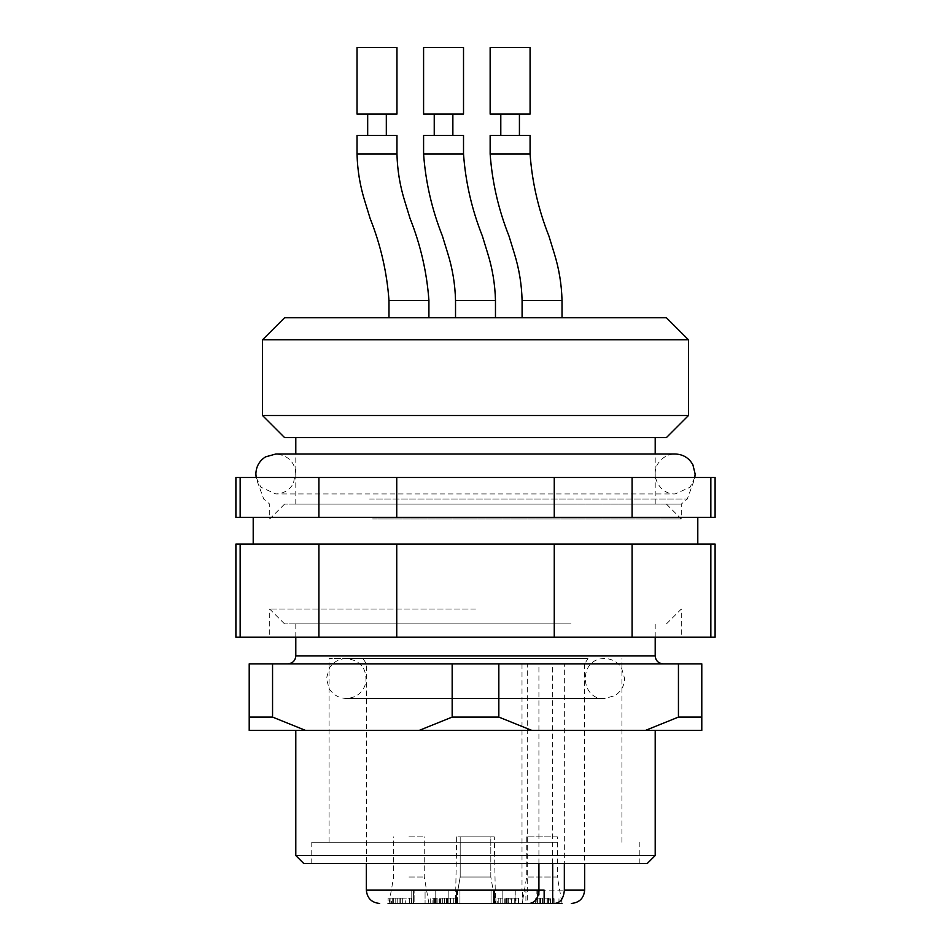 <?xml version="1.0" encoding="UTF-8"?>
<svg xmlns="http://www.w3.org/2000/svg" width="951" height="951" viewBox="0 0 951 951"><rect width="100%" height="100%" fill="white"/><g stroke="black" fill="none" stroke-linecap="round" stroke-linejoin="round"><path stroke-width="0.71" stroke-dasharray="4.75 3.57" d="M495.471 903.45L490.811 877.024L490.811 836.892L460.189 836.892L490.811 836.892L460.189 836.892L490.811 836.892L490.811 877.024L460.189 877.024L490.811 877.024L460.189 877.024L490.811 877.024L495.471 903.45L455.529 903.45L495.471 903.45L455.529 903.45L495.471 903.45L455.529 903.45L495.471 903.45L494.306 836.892L456.694 836.892L494.306 836.892M587.98 658.532L363.02 658.532L587.98 658.532L584.651 663.846L564.335 663.846L564.335 863.52M548.715 658.532L329.082 658.532L548.715 658.532M565.346 730.404L295.797 730.404L565.346 730.404M701.79 717.09L701.79 663.846L678.443 663.846L678.443 717.09L701.79 717.09L701.79 730.404L249.21 730.404L249.21 717.09L272.557 717.09L272.557 663.846L249.21 663.846L249.21 717.09M678.443 717.09L645.456 730.404M531.835 730.404L498.835 717.09L452.165 717.09L419.165 730.404M305.544 730.404L272.557 717.09M498.835 717.09L498.835 663.846L452.165 663.846L452.165 717.09M569.34 663.846L287.82 663.846L569.34 663.846M498.835 663.846L678.443 663.846M272.557 663.846L452.165 663.846M655.203 855.531L295.797 855.531M647.215 863.52L303.785 863.52M565.346 623.915L295.797 623.915L565.346 623.915M570.969 623.915L284.563 623.915L570.969 623.915M475.5 609.068L269.715 609.068L475.5 609.068M548.715 842.217L329.082 842.217L548.715 842.217M557.357 842.217L311.773 842.217L557.357 842.217M557.357 863.52L311.773 863.52L557.357 863.52M405.732 903.45L392.216 903.45L405.732 903.45L405.732 898.124L392.216 898.124L405.732 898.124M397.756 903.45L397.756 898.124M392.216 903.45L392.216 898.124M497.742 898.124L518.592 898.124L505.73 898.124L509.023 898.124L509.023 903.45L505.73 903.45L515.941 903.45L515.941 898.124L511.424 898.124L511.424 903.45L506.467 903.45L518.592 903.45L510.937 903.45L511.911 903.45L511.911 898.124L510.937 898.124L510.937 903.45L495.887 903.45L505.73 903.45L505.73 898.124L497.742 898.124L497.742 903.45M518.592 898.124L518.426 903.45L518.592 898.124M432.075 898.124L456.813 898.124L444.557 898.124L444.557 903.45L430.221 903.45L440.527 903.45L440.527 898.124L432.075 898.124L432.075 903.45M544.138 890.136L515.038 890.136L536.887 890.136L536.887 903.45L494.484 903.45L515.038 903.45L515.038 890.136L491.049 890.136L515.038 890.136L515.038 903.45M515.24 903.45L515.24 890.136L493.391 890.136L522.491 890.136L522.491 903.45L491.049 903.45L536.887 903.45M515.24 890.136L525.927 890.136L525.927 903.45M537.434 903.45L537.434 890.136L525.927 890.136M457.609 890.136L414.113 890.136L459.951 890.136L457.609 890.136L457.609 903.45L435.76 903.45L457.609 903.45L457.609 890.136M414.113 890.136L425.073 890.136L411.771 890.136L414.113 890.136L414.113 903.45L411.771 903.45L435.962 903.45L414.113 903.45L414.113 890.136M425.073 890.136L435.76 890.136L425.073 890.136L425.073 903.45L425.073 890.136M391.527 898.124L411.403 898.124L388.091 898.124L395.771 898.124L391.527 898.124L391.527 903.45L411.403 903.45L397.934 903.45L397.934 898.124M549.155 898.124L535.377 898.124L549.155 898.124L549.155 903.45L535.377 903.45L549.155 903.45M553.779 898.124L553.969 903.45L553.779 898.124M507.882 903.45L507.882 898.124M498.811 903.45L498.811 898.124L498.811 903.45M500.202 903.45L500.202 898.124M506.467 903.45L506.467 898.124M508.25 903.45L508.25 898.124M434.548 903.45L434.548 898.124M447.707 903.45L447.707 898.124L447.707 903.45M440.943 903.45L440.943 898.124M446.661 903.45L446.661 898.124M453.722 903.45L453.722 898.124M455.791 903.45L455.791 898.124M446.994 903.45L446.994 898.124M436.188 903.45L436.188 898.124M455.184 903.45L437.912 903.45L437.959 898.124L437.912 903.45L435.392 903.45L455.184 903.45L455.184 898.124M442.322 903.45L442.322 898.124M450.12 903.45L450.12 898.124M435.392 903.45L435.392 898.124M456.813 903.45L456.813 898.124M448.171 903.45L435.962 903.45L448.171 903.45L448.171 890.136L448.171 903.45M408.942 836.892L424.253 836.892L408.942 836.892M408.942 877.024L424.253 877.024L408.942 877.024M408.942 903.45L428.913 903.45L408.942 903.45M400.323 903.45L400.323 898.124M402.321 903.45L402.321 898.124M399.931 903.45L399.931 898.124M411.403 903.45L411.403 898.124M409.619 903.45L409.619 898.124M390.076 903.45L390.076 898.124M557.357 836.892L526.747 836.892L557.357 836.892L557.357 877.024L526.747 877.024L557.357 877.024L562.017 903.45L388.091 903.45L388.091 898.124M395.771 903.45L395.771 898.124M397.934 903.45L391.527 903.45M393.702 903.45L393.702 898.124M548.43 903.45L548.43 898.124M550.439 903.45L550.439 898.124M558.974 903.45L558.974 898.124L558.974 903.45M537.137 903.45L537.137 898.124M535.377 903.45L535.377 898.124M547.075 903.45L547.075 898.124M540.477 903.45L540.477 898.124M527.27 663.846L564.335 663.846L522.004 663.846L527.27 663.846L527.27 903.45L522.491 903.45L529.362 903.45M538.92 890.136L522.491 890.136M538.92 863.52L538.92 663.846L366.349 663.846L584.651 663.846L584.651 863.52M372.602 637.229L681.285 637.229L372.602 637.229M372.602 504.113L681.285 504.113L372.602 504.113M372.602 518.973L681.285 518.973L372.602 518.973M235.896 517.427L240.151 517.427L240.151 477.497L715.104 477.497M235.896 477.497L240.151 477.497M240.151 517.427L318.906 517.427L318.906 477.497M318.906 517.427L396.745 517.427L396.745 477.497M396.745 517.427L554.255 517.427L554.255 477.497M554.255 517.427L632.094 517.427L632.094 477.497M632.094 517.427L710.849 517.427L710.849 477.497M710.849 517.427L715.104 517.427M235.896 637.229L715.104 637.229M365.683 477.497L695.133 477.497L365.683 477.497M235.896 544.055L715.104 544.055M240.151 637.229L240.151 544.055M318.906 637.229L318.906 544.055M396.745 637.229L396.745 544.055M554.255 637.229L554.255 544.055M632.094 637.229L632.094 544.055M710.849 637.229L710.849 544.055M586.648 544.055L253.204 544.055L586.648 544.055M586.648 517.427L253.204 517.427L586.648 517.427M463.517 47.55L423.587 47.55L463.517 47.55L423.587 47.55L423.587 114.108L463.517 114.108M396.959 47.55L357.029 47.55M530.076 47.55L490.145 47.55M396.959 114.108L357.029 114.108M530.076 114.108L490.145 114.108M443.558 114.108L434.238 114.108L443.558 114.108M377 114.108L386.32 114.108L377 114.108M510.105 114.108L519.424 114.108L510.105 114.108M443.558 135.399L434.238 135.399L443.558 135.399M377 135.399L386.32 135.399L377 135.399M510.105 135.399L519.424 135.399L510.105 135.399M463.517 135.399L423.587 135.399L463.517 135.399L423.587 135.399L423.587 154.038L463.517 154.038C465.562 182.2 471.839 209.517 482.359 236.003L487.744 253.525C492.499 268.836 495.067 284.48 495.471 300.457L455.529 300.457L475.191 300.457L455.529 300.457L455.529 317.765L495.471 317.765L455.529 317.765M396.959 135.399L357.029 135.399M530.076 135.399L490.145 135.399M408.942 317.765L428.913 317.765L408.942 317.765M542.058 317.765L522.087 317.765L542.058 317.765M666.437 317.765L284.563 317.765M688.476 339.804L262.524 339.804M688.476 415.516L262.524 415.516M666.437 437.567L284.563 437.567M565.346 437.567L295.797 437.567L565.346 437.567M565.346 504.113L295.797 504.113L565.346 504.113M570.969 504.113L284.563 504.113L570.969 504.113M655.203 655.869L295.797 655.869M495.899 903.45L495.899 898.124L495.887 903.45M504.268 903.45L504.268 898.124M514.253 903.45L514.253 898.124M433.216 903.45L433.216 898.124L433.216 903.45M430.232 903.45L430.232 898.124L430.221 903.45M439.612 903.45L439.612 898.124M450.441 903.45L450.441 898.124M446.15 903.45L446.15 898.124M493.391 903.45L493.391 890.136L493.391 903.45M494.484 890.136L494.484 903.45L494.484 890.136M502.829 903.45L502.829 890.136L502.829 903.45M456.516 890.136L456.516 903.45L456.516 890.136M435.962 890.136L435.962 903.45L435.962 890.136M413.566 890.136L413.566 903.45L413.566 890.136M435.76 890.136L435.76 903.45L435.76 890.136M547.312 903.45L547.312 898.124M542.581 903.45L542.581 898.124M554.005 903.45L554.005 898.124M554.088 903.45L554.088 898.124M552.686 863.52L552.686 663.846M366.349 890.136L584.651 890.136M369.594 499.002L687.3 499.002L369.594 499.002M396.959 154.038L357.029 154.038M530.076 154.038L490.145 154.038M475.5 300.457L495.471 300.457L475.5 300.457M388.983 300.457L428.913 300.457M542.058 300.457L562.017 300.457M522.087 300.457L541.749 300.457M475.5 658.532L346.378 658.532C360.655 660.41 367.122 668.624 365.79 683.175C362.83 692.732 356.363 697.82 346.378 698.462L604.622 698.462C580.383 700.78 577.388 658.425 604.622 658.532C611.814 658.734 617.437 661.825 621.478 667.792L624.581 678.491C624.343 685.992 621.039 691.746 614.679 695.74L604.622 698.462L346.378 698.462C338.853 698.212 333.088 694.896 329.105 688.5L326.419 678.491L329.522 667.792C333.563 661.825 339.186 658.734 346.378 658.532L475.5 658.532M256.176 477.497L260.859 487.185L275.838 493.938L675.162 493.938C659.233 494.746 648.986 473.883 659.364 461.77C663.429 456.742 668.696 454.15 675.162 454.007L275.838 454.007C287.047 455.16 293.633 460.89 295.606 471.197L293.467 483.346C289.544 490.122 283.66 493.664 275.838 493.938L675.162 493.938L690.141 487.185L694.824 477.497M456.694 836.892L455.529 903.45L460.189 877.024L460.189 836.892L460.189 877.024L455.529 903.45M655.203 637.229L655.203 623.915M295.797 637.229L295.797 623.915M666.437 623.915L681.285 609.068L681.285 637.229M284.563 623.915L269.715 609.068L269.715 637.229M621.918 842.217L621.918 658.532M329.082 842.217L329.082 658.532M639.227 863.52L639.227 842.217M311.773 863.52L311.773 842.217M518.77 903.45L518.77 898.124M444.557 903.45L444.557 898.124M491.049 890.136L491.049 903.45L491.049 890.136M539.229 903.45L539.229 890.136M411.771 903.45L411.771 890.136L411.771 903.45M459.951 890.136L459.951 903.45L459.951 890.136M428.913 903.45L424.253 877.024L424.253 836.892M388.983 903.45L393.643 877.024L393.643 836.892M561.922 903.45L561.922 898.124M522.004 663.846L522.004 890.136M363.02 658.532L366.349 663.846L366.349 863.52M526.747 836.892L526.747 877.024L522.087 903.45M666.437 504.113L681.285 518.973L681.285 504.113L687.3 499.002L695.133 477.497M284.563 504.113L269.715 518.973L269.715 504.113L263.7 499.002L255.867 477.497M452.866 135.399L452.866 114.108M434.238 135.399L434.238 114.108M655.203 504.113L655.203 454.007M295.797 504.113L295.797 454.007"/><path stroke-width="1.43" d="M249.21 717.09L249.21 663.846L272.557 663.846L272.557 717.09L249.21 717.09L249.21 730.404L701.79 730.404L701.79 717.09L678.443 717.09L678.443 663.846L701.79 663.846L701.79 717.09M419.165 730.404L452.165 717.09L498.835 717.09L531.835 730.404M645.456 730.404L678.443 717.09M272.557 717.09L305.544 730.404M452.165 717.09L452.165 663.846L498.835 663.846L498.835 717.09M678.443 663.846L498.835 663.846M452.165 663.846L272.557 663.846M655.203 855.531L647.215 863.52L303.785 863.52L295.797 855.531L655.203 855.531L655.203 730.404M515.038 903.45L522.491 903.45M527.27 903.45L544.138 903.45L544.138 890.136L538.92 890.136L538.92 863.52M366.349 863.52L366.349 890.136L538.92 890.136C538.325 898.279 535.14 902.713 529.362 903.45L388.091 903.45M562.017 903.45L544.138 903.45M564.335 863.52L564.335 890.136C563.729 898.279 560.543 902.713 554.778 903.45M710.849 517.427L710.849 477.497L715.104 477.497L715.104 517.427L554.255 517.427L554.255 477.497L235.896 477.497L235.896 517.427L240.151 517.427L240.151 477.497M632.094 517.427L632.094 477.497L554.255 477.497M554.255 517.427L396.745 517.427L396.745 477.497M396.745 517.427L318.906 517.427L318.906 477.497M318.906 517.427L240.151 517.427M710.849 477.497L632.094 477.497M632.094 637.229L235.896 637.229L235.896 544.055L632.094 544.055L632.094 637.229L710.849 637.229L710.849 544.055L632.094 544.055M710.849 544.055L715.104 544.055L715.104 637.229L710.849 637.229M554.255 637.229L554.255 544.055M396.745 637.229L396.745 544.055M318.906 637.229L318.906 544.055M240.151 637.229L240.151 544.055M443.558 47.55L463.517 47.55L463.517 114.108L423.587 114.108L423.587 47.55L443.558 47.55M377 47.55L396.959 47.55L396.959 114.108L357.029 114.108L357.029 47.55L377 47.55M510.105 47.55L530.076 47.55L530.076 114.108L490.145 114.108L490.145 47.55L510.105 47.55M423.587 135.399L463.517 135.399L463.517 154.038L423.587 154.038L423.587 135.399M396.959 154.038L357.029 154.038L357.029 135.399L396.959 135.399L396.959 154.038C397.363 170.015 399.931 185.659 404.686 200.97L410.071 218.492C420.592 244.978 426.868 272.295 428.913 300.457L388.983 300.457L388.983 317.765M490.145 135.399L530.076 135.399L530.076 154.038L490.145 154.038L490.145 135.399M284.563 317.765L666.437 317.765L688.476 339.804L262.524 339.804L284.563 317.765M688.476 415.516L666.437 437.567L284.563 437.567L262.524 415.516L688.476 415.516L688.476 339.804M287.82 663.846C292.706 663.334 295.369 660.672 295.797 655.869L655.203 655.869C655.631 660.672 658.294 663.334 663.18 663.846M552.686 903.45L552.686 863.52M584.651 863.52L584.651 890.136L564.335 890.136M463.517 135.399L463.517 154.038C465.562 182.2 471.839 209.517 482.359 236.003L487.744 253.525C492.499 268.836 495.067 284.48 495.471 300.457L455.529 300.457C455.137 284.48 452.569 268.836 447.814 253.525L442.417 236.003C431.909 209.517 425.632 182.2 423.587 154.038C425.632 182.2 431.909 209.517 442.417 236.003L447.814 253.525C452.569 268.836 455.137 284.48 455.529 300.457L455.529 317.765M530.076 154.038C532.12 182.2 538.397 209.517 548.905 236.003L554.302 253.525C559.057 268.836 561.625 284.48 562.017 300.457L522.087 300.457C521.695 284.48 519.115 268.836 514.372 253.525L508.975 236.003C498.467 209.517 492.19 182.2 490.145 154.038M256.176 477.497L255.867 473.978C256.104 466.596 259.314 460.902 265.507 456.884L275.838 454.007L675.162 454.007C683.091 454.305 689.011 457.906 692.91 464.825L695.133 473.978L694.824 477.497M295.797 855.531L295.797 730.404M655.203 655.869L655.203 637.229M295.797 655.869L295.797 637.229M366.349 890.136C367.134 898.22 371.579 902.665 379.663 903.45M584.651 890.136C583.866 898.22 579.421 902.665 571.337 903.45M697.796 544.055L697.796 517.427M253.204 544.055L253.204 517.427M463.517 47.55L463.517 114.108M452.866 135.399L452.866 114.108M434.238 135.399L434.238 114.108M386.32 135.399L386.32 114.108M367.68 135.399L367.68 114.108M519.424 135.399L519.424 114.108M500.797 135.399L500.797 114.108M357.029 154.038C357.421 170.015 360.001 185.659 364.756 200.97L370.141 218.492C380.662 244.978 386.938 272.295 388.983 300.457M495.471 300.457L495.471 317.765L495.471 300.457M428.913 300.457L428.913 317.765M522.087 300.457L522.087 317.765M562.017 300.457L562.017 317.765M262.524 415.516L262.524 339.804M655.203 454.007L655.203 437.567M295.797 454.007L295.797 437.567"/></g></svg>
